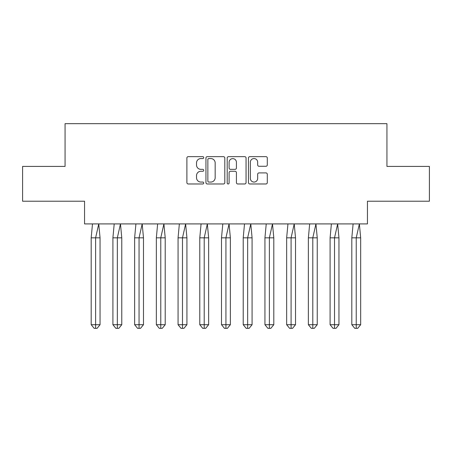 <?xml version="1.0" encoding="UTF-8"?>
<svg xmlns="http://www.w3.org/2000/svg" width="452" height="452" viewBox="0 0 452 452"><rect width="100%" height="100%" fill="white"/><g stroke="black" fill="none" stroke-linecap="round" stroke-linejoin="round"><path stroke-width="0.68" d="M203.728 157.601A0.955 0.955 0 0 0 202.767 156.646L188.247 156.646A1.367 1.367 0 0 0 186.885 158.014L186.885 182.614A1.367 1.367 0 0 0 188.247 183.975L202.767 183.975A0.955 0.955 0 0 0 203.728 183.02A0.955 0.955 0 0 0 202.767 182.066L200.891 182.066A4.373 4.373 0 0 1 196.518 177.692L196.518 175.642A4.373 4.373 0 0 1 200.891 171.268L202.767 171.268A0.955 0.955 0 0 0 203.728 170.314A0.955 0.955 0 0 0 202.767 169.353L200.891 169.353A4.373 4.373 0 0 1 196.518 164.98L196.518 162.935A4.373 4.373 0 0 1 200.891 158.562L202.767 158.562A0.955 0.955 0 0 0 203.728 157.601M22.6 166.415L22.6 201.219L84.552 201.219L84.552 223.909L367.448 223.909L367.448 201.219L429.4 201.219L429.4 166.415L386.94 166.415L386.94 123.673L65.06 123.673L65.06 166.415L22.6 166.415M265.934 166.279A1.367 1.367 0 0 0 267.301 164.912L267.301 158.014A1.367 1.367 0 0 0 265.934 156.646L249.809 156.646A1.367 1.367 0 0 0 248.447 158.014L248.447 182.614A1.367 1.367 0 0 0 249.809 183.975L265.934 183.975A1.367 1.367 0 0 0 267.301 182.614L267.301 174.274A1.367 1.367 0 0 0 265.934 172.907L259.036 172.907A1.367 1.367 0 0 0 257.668 174.274L257.668 178.41A3.656 3.656 0 0 1 254.013 182.066A3.656 3.656 0 0 1 250.357 178.41L250.357 162.217A3.656 3.656 0 0 1 254.013 158.562A3.656 3.656 0 0 1 257.668 162.217L257.668 164.912A1.367 1.367 0 0 0 259.036 166.279L265.934 166.279M224.802 158.014A1.367 1.367 0 0 0 223.441 156.646L207.315 156.646A1.367 1.367 0 0 0 205.948 158.014L205.948 182.614A1.367 1.367 0 0 0 207.315 183.975L223.441 183.975A1.367 1.367 0 0 0 224.802 182.614L224.802 158.014M228.559 156.646L244.685 156.646A1.367 1.367 0 0 1 246.052 158.014L246.052 182.614A1.367 1.367 0 0 1 244.685 183.975L237.786 183.975A1.367 1.367 0 0 1 236.419 182.614L236.419 172.636A1.367 1.367 0 0 0 235.051 171.268L230.475 171.268A1.367 1.367 0 0 0 229.107 172.636L229.107 183.02A0.955 0.955 0 0 1 228.153 183.975A0.955 0.955 0 0 1 227.198 183.02L227.198 158.014A1.367 1.367 0 0 1 228.559 156.646M208.818 158.562A0.955 0.955 0 0 0 207.858 159.516L207.858 181.105A0.955 0.955 0 0 0 208.818 182.066L210.796 182.066A4.373 4.373 0 0 0 215.169 177.692L215.169 162.935A4.373 4.373 0 0 0 210.796 158.562L208.818 158.562M236.419 162.285A3.656 3.656 0 0 0 232.763 158.629A3.656 3.656 0 0 0 229.107 162.285L229.107 167.991A1.367 1.367 0 0 0 230.475 169.353L235.051 169.353A1.367 1.367 0 0 0 236.419 167.991L236.419 162.285M98.751 223.909L100.05 237.831L95.621 237.831L98.751 223.909M91.191 237.831L95.621 237.831L95.621 328.327L97.095 328.327L100.05 324.711L91.191 324.711L91.191 237.831L92.49 223.909M100.05 324.711L100.05 237.831M91.191 324.711L94.146 328.327L95.621 328.327M120.469 223.909L121.769 237.831L117.339 237.831L120.469 223.909M112.91 237.831L117.339 237.831L117.339 328.327L118.814 328.327L121.769 324.711L112.91 324.711L112.91 237.831L114.209 223.909M121.769 324.711L121.769 237.831M112.91 324.711L115.865 328.327L117.339 328.327M142.188 223.909L143.487 237.831L139.058 237.831L142.188 223.909M134.628 237.831L139.058 237.831L139.058 328.327L140.532 328.327L143.487 324.711L134.628 324.711L134.628 237.831L135.922 223.909M143.487 324.711L143.487 237.831M134.628 324.711L137.583 328.327L139.058 328.327M163.906 223.909L165.206 237.831L160.776 237.831L163.906 223.909M156.347 237.831L160.776 237.831L160.776 328.327L162.251 328.327L165.206 324.711L156.347 324.711L156.347 237.831L157.641 223.909M165.206 324.711L165.206 237.831M156.347 324.711L159.296 328.327L160.776 328.327M185.625 223.909L186.925 237.831L182.495 237.831L185.625 223.909M178.065 237.831L182.495 237.831L182.495 328.327L183.97 328.327L186.925 324.711L178.065 324.711L178.065 237.831L179.359 223.909M186.925 324.711L186.925 237.831M178.065 324.711L181.015 328.327L182.495 328.327M207.344 223.909L208.643 237.831L204.214 237.831L207.344 223.909M199.784 237.831L204.214 237.831L204.214 328.327L205.688 328.327L208.643 324.711L199.784 324.711L199.784 237.831L201.078 223.909M208.643 324.711L208.643 237.831M199.784 324.711L202.733 328.327L204.214 328.327M229.062 223.909L230.362 237.831L225.932 237.831L229.062 223.909M221.503 237.831L225.932 237.831L225.932 328.327L227.407 328.327L230.362 324.711L221.503 324.711L221.503 237.831L222.796 223.909M230.362 324.711L230.362 237.831M221.503 324.711L224.452 328.327L225.932 328.327M250.781 223.909L252.08 237.831L247.651 237.831L250.781 223.909M243.221 237.831L247.651 237.831L247.651 328.327L249.125 328.327L252.08 324.711L243.221 324.711L243.221 237.831L244.515 223.909M252.08 324.711L252.08 237.831M243.221 324.711L246.17 328.327L247.651 328.327M272.499 223.909L273.799 237.831L269.369 237.831L272.499 223.909M264.94 237.831L269.369 237.831L269.369 328.327L270.844 328.327L273.799 324.711L264.94 324.711L264.94 237.831L266.234 223.909M273.799 324.711L273.799 237.831M264.94 324.711L267.889 328.327L269.369 328.327M294.218 223.909L295.518 237.831L291.088 237.831L294.218 223.909M286.653 237.831L291.088 237.831L291.088 328.327L292.563 328.327L295.518 324.711L286.653 324.711L286.653 237.831L287.952 223.909M295.518 324.711L295.518 237.831M286.653 324.711L289.608 328.327L291.088 328.327M315.937 223.909L317.236 237.831L312.801 237.831L315.937 223.909M308.371 237.831L312.801 237.831L312.801 328.327L314.281 328.327L317.236 324.711L308.371 324.711L308.371 237.831L309.671 223.909M317.236 324.711L317.236 237.831M308.371 324.711L311.326 328.327L312.801 328.327M337.655 223.909L338.949 237.831L334.52 237.831L337.655 223.909M330.09 237.831L334.52 237.831L334.52 328.327L336 328.327L338.949 324.711L330.09 324.711L330.09 237.831L331.389 223.909M338.949 324.711L338.949 237.831M330.09 324.711L333.045 328.327L334.52 328.327M359.374 223.909L360.668 237.831L356.238 237.831L359.374 223.909M351.809 237.831L356.238 237.831L356.238 328.327L357.718 328.327L360.668 324.711L351.809 324.711L351.809 237.831L353.108 223.909M360.668 324.711L360.668 237.831M351.809 324.711L354.763 328.327L356.238 328.327"/></g></svg>

